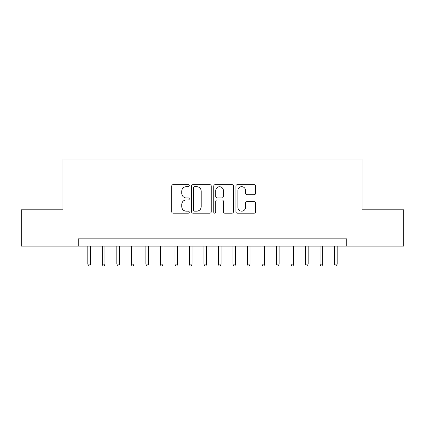 <?xml version="1.0" encoding="UTF-8"?>
<svg xmlns="http://www.w3.org/2000/svg" width="425" height="425" viewBox="0 0 425 425"><rect width="100%" height="100%" fill="white"/><g stroke="black" fill="none" stroke-linecap="round" stroke-linejoin="round"><path stroke-width="0.64" d="M189.274 185.677A0.999 0.999 0 0 0 188.275 184.678L173.14 184.678A1.424 1.424 0 0 0 171.716 186.102L171.716 211.751A1.424 1.424 0 0 0 173.14 213.175L188.275 213.175A0.999 0.999 0 0 0 189.274 212.176A0.999 0.999 0 0 0 188.275 211.183L186.32 211.183A4.558 4.558 0 0 1 181.757 206.619L181.757 204.483A4.558 4.558 0 0 1 186.32 199.925L188.275 199.925A0.999 0.999 0 0 0 189.274 198.927A0.999 0.999 0 0 0 188.275 197.928L186.32 197.928A4.558 4.558 0 0 1 181.757 193.37L181.757 191.234A4.558 4.558 0 0 1 186.32 186.676L188.275 186.676A0.999 0.999 0 0 0 189.274 185.677M254.139 194.724A1.424 1.424 0 0 0 255.568 193.301L255.568 186.102A1.424 1.424 0 0 0 254.139 184.678L237.331 184.678A1.424 1.424 0 0 0 235.902 186.102L235.902 211.751A1.424 1.424 0 0 0 237.331 213.175L254.139 213.175A1.424 1.424 0 0 0 255.568 211.751L255.568 203.06A1.424 1.424 0 0 0 254.139 201.636L246.946 201.636A1.424 1.424 0 0 0 245.523 203.06L245.523 207.368A3.809 3.809 0 0 1 241.708 211.183A3.809 3.809 0 0 1 237.899 207.368L237.899 190.485A3.809 3.809 0 0 1 241.708 186.676A3.809 3.809 0 0 1 245.523 190.485L245.523 193.301A1.424 1.424 0 0 0 246.946 194.724L254.139 194.724M78.227 246.107L21.25 246.107L21.25 209.812L62.985 209.812L62.985 159.008L362.015 159.008L362.015 209.812L403.75 209.812L403.75 246.107L346.773 246.107L346.773 238.845L78.227 238.845L78.227 246.107L346.773 246.107M211.252 186.102A1.424 1.424 0 0 0 209.828 184.678L193.014 184.678A1.424 1.424 0 0 0 191.59 186.102L191.59 211.751A1.424 1.424 0 0 0 193.014 213.175L209.828 213.175A1.424 1.424 0 0 0 211.252 211.751L211.252 186.102M215.172 184.678L231.986 184.678A1.424 1.424 0 0 1 233.41 186.102L233.41 211.751A1.424 1.424 0 0 1 231.986 213.175L224.788 213.175A1.424 1.424 0 0 1 223.364 211.751L223.364 201.349A1.424 1.424 0 0 0 221.94 199.925L217.164 199.925A1.424 1.424 0 0 0 215.741 201.349L215.741 212.176A0.999 0.999 0 0 1 214.742 213.175A0.999 0.999 0 0 1 213.748 212.176L213.748 186.102A1.424 1.424 0 0 1 215.172 184.678M194.581 186.676A0.999 0.999 0 0 0 193.587 187.669L193.587 210.184A0.999 0.999 0 0 0 194.581 211.183L196.648 211.183A4.558 4.558 0 0 0 201.206 206.619L201.206 191.234A4.558 4.558 0 0 0 196.648 186.676L194.581 186.676M223.364 190.554A3.809 3.809 0 0 0 219.555 186.745A3.809 3.809 0 0 0 215.741 190.554L215.741 196.504A1.424 1.424 0 0 0 217.164 197.928L221.94 197.928A1.424 1.424 0 0 0 223.364 196.504L223.364 190.554M90.419 264.106L89.84 265.992L88.389 265.992L87.805 264.106L90.419 264.106L90.419 246.107M87.805 264.106L87.805 246.107M104.938 264.106L104.353 265.992L102.903 265.992L102.324 264.106L104.938 264.106L104.938 246.107M102.324 264.106L102.324 246.107M119.452 264.106L118.873 265.992L117.417 265.992L116.838 264.106L119.452 264.106L119.452 246.107M116.838 264.106L116.838 246.107M133.965 264.106L133.386 265.992L131.936 265.992L131.357 264.106L133.965 264.106L133.965 246.107M131.357 264.106L131.357 246.107M148.484 264.106L147.905 265.992L146.45 265.992L145.871 264.106L148.484 264.106L148.484 246.107M145.871 264.106L145.871 246.107M162.998 264.106L162.419 265.992L160.969 265.992L160.39 264.106L162.998 264.106L162.998 246.107M160.39 264.106L160.39 246.107M177.517 264.106L176.938 265.992L175.482 265.992L174.903 264.106L177.517 264.106L177.517 246.107M174.903 264.106L174.903 246.107M192.031 264.106L191.452 265.992L190.002 265.992L189.417 264.106L192.031 264.106L192.031 246.107M189.417 264.106L189.417 246.107M206.55 264.106L205.966 265.992L204.515 265.992L203.936 264.106L206.55 264.106L206.55 246.107M203.936 264.106L203.936 246.107M221.064 264.106L220.485 265.992L219.034 265.992L218.45 264.106L221.064 264.106L221.064 246.107M218.45 264.106L218.45 246.107M235.583 264.106L234.998 265.992L233.548 265.992L232.969 264.106L235.583 264.106L235.583 246.107M232.969 264.106L232.969 246.107M250.097 264.106L249.518 265.992L248.062 265.992L247.483 264.106L250.097 264.106L250.097 246.107M247.483 264.106L247.483 246.107M264.61 264.106L264.031 265.992L262.581 265.992L262.002 264.106L264.61 264.106L264.61 246.107M262.002 264.106L262.002 246.107M279.129 264.106L278.55 265.992L277.095 265.992L276.516 264.106L279.129 264.106L279.129 246.107M276.516 264.106L276.516 246.107M293.643 264.106L293.064 265.992L291.614 265.992L291.035 264.106L293.643 264.106L293.643 246.107M291.035 264.106L291.035 246.107M308.162 264.106L307.583 265.992L306.127 265.992L305.548 264.106L308.162 264.106L308.162 246.107M305.548 264.106L305.548 246.107M322.676 264.106L322.097 265.992L320.647 265.992L320.062 264.106L322.676 264.106L322.676 246.107M320.062 264.106L320.062 246.107M337.195 264.106L336.611 265.992L335.16 265.992L334.581 264.106L337.195 264.106L337.195 246.107M334.581 264.106L334.581 246.107"/></g></svg>
